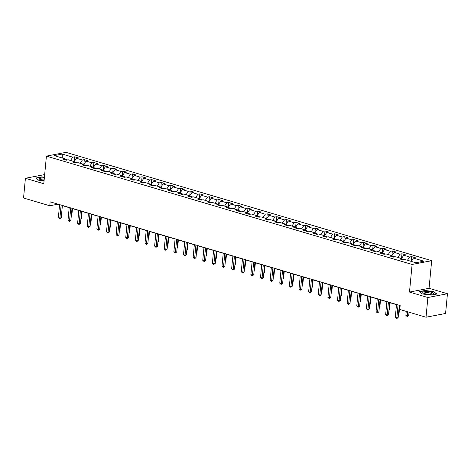 <?xml version="1.0" encoding="UTF-8"?>
<svg xmlns="http://www.w3.org/2000/svg" width="471" height="471" viewBox="0 0 471 471"><rect width="100%" height="100%" fill="white"/><g stroke="black" fill="none" stroke-linecap="round" stroke-linejoin="round"><path stroke-width="0.71" d="M431.672 260.687L65.981 152.345L46.411 156.125L412.101 264.461L431.672 260.687L429.063 288.293L409.493 292.073L427.88 297.519L447.45 293.739L429.063 288.293M447.45 293.739L445.584 313.462L426.019 317.236L427.88 297.519M65.481 159.899L64.704 158.721L62.773 159.092L66.476 160.193L68.407 159.816L74.33 161.577L72.399 161.947L76.102 163.043L78.033 162.672L83.956 164.426L82.031 164.797L85.728 165.898L87.659 165.521L93.588 167.276L91.657 167.652L95.36 168.748L97.285 168.377L103.214 170.131L101.283 170.502L104.986 171.597L106.917 171.226L112.84 172.981L110.909 173.352L114.612 174.453L116.543 174.076L122.466 175.836L120.535 176.207L124.238 177.302L126.169 176.931L132.092 178.686L130.161 179.057L133.864 180.157L135.795 179.781L141.718 181.535L139.787 181.912L143.49 183.007L145.421 182.636L151.344 184.391L149.413 184.762L153.116 185.857L155.047 185.486L160.97 187.24L159.039 187.617L162.742 188.712L164.673 188.341L170.596 190.096L168.665 190.467L172.368 191.562L174.299 191.191L180.222 192.945L178.297 193.316L181.994 194.417L183.925 194.04L189.848 195.795L187.923 196.171L191.62 197.267L193.552 196.896L199.48 198.65L197.549 199.021L201.252 200.116L203.178 199.745L209.106 201.5L207.175 201.876L210.878 202.972L212.81 202.601L218.732 204.355L216.801 204.726L220.505 205.821L222.436 205.45L228.358 207.205L226.427 207.576L230.131 208.677L232.062 208.3L237.985 210.06L236.053 210.431L239.757 211.526L241.688 211.155L247.611 212.91L245.679 213.281L249.383 214.382L251.314 214.005L257.237 215.759L255.306 216.136L259.009 217.231L260.94 216.86L266.863 218.615L264.932 218.986L268.635 220.081L270.566 219.71L276.489 221.464L274.558 221.835L278.261 222.936L280.192 222.559L286.115 224.32L284.19 224.691L287.887 225.786L289.818 225.415L295.747 227.169L293.816 227.54L297.519 228.641L299.444 228.264L305.373 230.019L303.442 230.396L307.145 231.491L309.076 231.12L314.999 232.874L313.068 233.245L316.771 234.34L318.702 233.969L324.625 235.724L322.694 236.095L326.397 237.196L328.328 236.825L334.251 238.579L332.32 238.95L336.023 240.045L337.954 239.674L343.877 241.429L341.946 241.8L345.649 242.901L347.58 242.524L353.503 244.278L351.572 244.655L355.275 245.75L357.206 245.379L363.129 247.134L361.198 247.505L364.901 248.6L366.832 248.229L372.755 249.983L370.824 250.36L374.527 251.455L376.459 251.084L382.381 252.839L380.456 253.21L384.153 254.305L386.085 253.934L392.007 255.688L390.082 256.059L393.78 257.16L395.711 256.783L401.639 258.538L399.708 258.915L403.412 260.01L405.337 259.639L415.828 262.747L423.871 261.193L413.379 258.084L415.31 257.714L411.607 256.618L411.159 261.364L413.379 258.084M64.704 158.721L54.212 155.613L62.254 154.064L72.746 157.173L74.677 156.796L74.224 161.541M411.607 256.618L409.676 256.989L403.753 255.235L405.684 254.864L401.981 253.763L400.05 254.134L394.127 252.379L396.058 252.009L392.355 250.913L390.424 251.284L384.501 249.53L386.432 249.159L382.729 248.058L380.798 248.435L374.875 246.68L376.8 246.304L373.103 245.208L371.172 245.579L365.243 243.825L367.174 243.454L363.471 242.359L361.545 242.73L355.617 240.975L357.548 240.599L353.845 239.504L351.914 239.874L345.991 238.12L347.922 237.749L344.219 236.654L342.287 237.025L336.365 235.27L338.296 234.899L334.593 233.799L332.661 234.175L326.739 232.421L328.67 232.044L324.966 230.949L323.035 231.32L317.113 229.565L319.044 229.194L315.34 228.099L313.409 228.47L307.486 226.716L309.418 226.339L305.714 225.244L303.783 225.615L297.86 223.86L299.791 223.49L296.088 222.394L294.157 222.765L288.234 221.011L290.165 220.64L286.462 219.539L284.531 219.916L278.608 218.155L280.533 217.785L276.836 216.689L274.905 217.06L268.982 215.306L270.907 214.935L267.21 213.834L265.279 214.211L259.35 212.456L261.281 212.08L257.578 210.984L255.653 211.355L249.724 209.601L251.655 209.23L247.952 208.135L246.021 208.506L240.098 206.751L242.029 206.38L238.326 205.279L236.395 205.656L230.472 203.896L232.403 203.525L228.7 202.43L226.769 202.801L220.846 201.046L222.777 200.675L219.074 199.574L217.143 199.951L211.22 198.197L213.151 197.82L209.448 196.725L207.517 197.096L201.594 195.341L203.525 194.97L199.822 193.875L197.891 194.246L191.968 192.492L193.899 192.115L190.196 191.02L188.265 191.391L182.342 189.636L184.273 189.265L180.57 188.17L178.639 188.541L172.716 186.787L174.641 186.416L170.944 185.315L169.012 185.692L163.084 183.937L165.015 183.56L161.312 182.465L159.386 182.836L153.458 181.082L155.389 180.711L151.686 179.616L149.754 179.987L143.832 178.232L145.763 177.855L142.059 176.76L140.128 177.131L134.206 175.377L136.137 175.006L132.433 173.911L130.502 174.282L124.579 172.527L126.511 172.156L122.807 171.055L120.876 171.432L114.953 169.672L116.885 169.301L113.181 168.206L111.25 168.577L105.327 166.822L107.258 166.451L103.555 165.35L101.624 165.727L95.701 163.973L97.632 163.596L93.929 162.501L91.998 162.872L86.075 161.117L88.006 160.746L84.303 159.651L82.372 160.022L76.449 158.268L78.374 157.897L74.677 156.796M426.019 317.236L399.791 309.471L400.162 305.526L50.15 201.829L49.779 205.774L57.709 204.243L59.564 204.791M77.326 162.807L74.618 162M75.107 162.748L74.33 161.577M76.449 158.268L74.23 161.541M82.372 160.022L80.152 163.296M86.952 165.657L84.244 164.856M84.733 165.598L83.956 164.426M86.075 161.117L83.856 164.397L84.303 159.651M91.998 162.872L89.778 166.151M96.584 168.512L93.87 167.705M94.365 168.453L93.588 167.276M95.701 163.973L93.482 167.246L93.929 162.501M101.624 165.727L99.405 169.001M106.21 171.362L103.496 170.561M103.991 171.303L103.214 170.131M105.327 166.822L103.108 170.102L103.555 165.35M111.25 168.577L109.031 171.856M115.837 174.217L113.122 173.41M113.617 174.158L112.84 172.981M114.953 169.672L112.734 172.951L113.181 168.206M120.876 171.432L118.657 174.706M125.463 177.067L122.748 176.266M123.243 177.008L122.466 175.836M124.579 172.527L122.36 175.801L122.807 171.055M130.502 174.282L128.283 177.555M135.089 179.916L132.375 179.115M132.869 179.863L132.092 178.686M134.206 175.377L131.986 178.656L132.433 173.911M140.128 177.131L137.909 180.411M144.715 182.772L142.001 181.965M142.495 182.713L141.718 181.535M143.832 178.232L141.612 181.506L142.059 176.76M149.754 179.987L147.541 183.26M154.341 185.621L151.627 184.82M152.121 185.562L151.344 184.391M153.458 181.082L151.238 184.361L151.686 179.616M159.386 182.836L157.167 186.116M163.967 188.477L161.253 187.67M161.747 188.418L160.97 187.24M163.084 183.937L160.87 187.211L161.312 182.465M169.012 185.692L166.793 188.965M173.593 191.326L170.885 190.525M171.373 191.267L170.596 190.096M172.716 186.787L170.496 190.06L170.944 185.315M178.639 188.541L176.419 191.815M183.219 194.176L180.511 193.375M180.999 194.123L180.222 192.945M182.342 189.636L180.122 192.916L180.57 188.17M188.265 191.391L186.045 194.67M192.851 197.031L190.137 196.224M190.631 196.972L189.848 195.795M191.968 192.492L189.748 195.765L190.196 191.02M197.891 194.246L195.671 197.52M202.477 199.881L199.763 199.08M200.257 199.822L199.48 198.65M201.594 195.341L199.374 198.621L199.822 193.875M207.517 197.096L205.297 200.375M212.103 202.736L209.389 201.929M209.883 202.677L209.106 201.5M211.22 198.197L209 201.47L209.448 196.725M217.143 199.951L214.923 203.225M221.729 205.586L219.015 204.785M219.51 205.527L218.732 204.355M220.846 201.046L218.626 204.32L219.074 199.574M226.769 202.801L224.549 206.08M231.355 208.441L228.641 207.634M229.136 208.382L228.358 207.205M230.472 203.896L228.252 207.175L228.7 202.43M236.395 205.656L234.175 208.93M240.981 211.291L238.267 210.484M238.762 211.232L237.985 210.06M240.098 206.751L237.879 210.025L238.326 205.279M246.021 208.506L243.807 211.779M250.607 214.14L247.893 213.339M248.388 214.081L247.611 212.91M249.724 209.601L247.505 212.88L247.952 208.135M255.653 211.355L253.433 214.635M260.233 216.996L257.519 216.189M258.014 216.937L257.237 215.759M259.35 212.456L257.137 215.73L257.578 210.984M265.279 214.211L263.059 217.484M269.859 219.845L267.151 219.044M267.64 219.786L266.863 218.615M268.982 215.306L266.763 218.585L267.21 213.834M274.905 217.06L272.685 220.34M279.486 222.701L276.777 221.894M277.266 222.642L276.489 221.464M278.608 218.155L276.389 221.435L276.836 216.689M284.531 219.916L282.312 223.189M289.112 225.55L286.403 224.749M286.892 225.491L286.115 224.32M288.234 221.011L286.015 224.284L286.462 219.539M294.157 222.765L291.938 226.039M298.744 228.4L296.029 227.599M296.524 228.347L295.747 227.169M297.86 223.86L295.641 227.14L296.088 222.394M303.783 225.615L301.564 228.894M308.37 231.255L305.655 230.449M306.15 231.196L305.373 230.019M307.486 226.716L305.267 229.989L305.714 225.244M313.409 228.47L311.19 231.744M317.996 234.105L315.282 233.304M315.776 234.046L314.999 232.874M317.113 229.565L314.893 232.845L315.34 228.099M323.035 231.32L320.816 234.599M327.622 236.96L324.908 236.154M325.402 236.901L324.625 235.724M326.739 232.421L324.519 235.694L324.966 230.949M332.661 234.175L330.442 237.449M337.248 239.81L334.534 239.009M335.028 239.751L334.251 238.579M336.365 235.27L334.145 238.544L334.593 233.799M342.287 237.025L340.068 240.298M346.874 242.659L344.16 241.858M344.654 242.606L343.877 241.429M345.991 238.12L343.771 241.399L344.219 236.654M351.914 239.874L349.7 243.154M356.5 245.515L353.786 244.708M354.28 245.456L353.503 244.278M355.617 240.975L353.397 244.249L353.845 239.504M361.545 242.73L359.326 246.003M366.126 248.364L363.412 247.563M363.906 248.305L363.129 247.134M365.243 243.825L363.029 247.104L363.471 242.359M371.172 245.579L368.952 248.859M375.752 251.22L373.044 250.413M373.532 251.161L372.755 249.983M374.875 246.68L372.655 249.954L373.103 245.208M380.798 248.435L378.578 251.708M385.378 254.069L382.67 253.268M383.158 254.01L382.381 252.839M384.501 249.53L382.281 252.803L382.729 248.058M390.424 251.284L388.204 254.564M395.01 256.925L392.296 256.118M392.79 256.866L392.007 255.688M394.127 252.379L391.907 255.659L392.355 250.913M400.05 254.134L397.83 257.413M404.636 259.774L401.922 258.968M402.417 259.715L401.639 258.538M403.753 255.235L401.533 258.508L401.981 253.763M409.676 256.989L407.456 260.263M44.668 174.564L25.416 178.285L23.55 198.003L49.779 205.774M25.416 178.285L43.803 183.731L46.411 156.125M409.493 292.073L412.101 264.461M62.372 205.627L69.19 207.646M71.998 208.476L78.816 210.496M81.624 211.326L88.442 213.351M91.25 214.181L98.074 216.201M100.876 217.031L107.7 219.05M110.502 219.886L117.326 221.906M120.129 222.736L126.952 224.755M129.755 225.585L136.578 227.611M139.381 228.441L146.204 230.46M149.013 231.29L155.83 233.31M158.639 234.146L165.456 236.165M168.265 236.995L175.082 239.015M177.891 239.845L184.709 241.87M187.517 242.7L194.34 244.72M197.143 245.55L203.967 247.575M206.769 248.405L213.593 250.425M216.395 251.255L223.219 253.274M226.021 254.105L232.845 256.13M235.647 256.96L242.471 258.979M245.279 259.809L252.097 261.835M254.905 262.665L261.723 264.684M264.531 265.514L271.349 267.534M274.157 268.37L280.975 270.389M283.783 271.219L290.601 273.239M293.409 274.069L300.233 276.094M303.036 276.924L309.859 278.944M312.662 279.774L319.485 281.793M322.288 282.629L329.111 284.649M331.914 285.479L338.737 287.498M341.54 288.329L348.363 290.354M351.172 291.184L357.989 293.203M360.798 294.034L367.615 296.053M370.424 296.889L377.242 298.908M380.05 299.739L386.868 301.758M389.676 302.588L396.5 304.613M399.302 305.443L400.15 305.691M67.7 159.957L64.992 159.151M62.254 154.064L62.302 158.009M72.746 157.173L70.526 160.446M433.991 291.661L425.095 290.466L419.202 291.602L422.204 293.933L431.106 295.129L437 293.992L433.962 291.979M44.415 177.255L41.754 176.896L35.861 178.032L38.869 180.369L44.056 181.064M398.054 304.902L396.829 317.843L395.287 317.383L396.511 304.443M399.32 305.273L398.154 317.589L396.829 317.843L396.67 318.655L395.287 317.383M398.154 317.589L396.67 318.655M406.243 311.378L405.867 315.346L407.409 315.8L408.734 315.546L409.046 312.214M408.734 315.546L407.244 316.612L407.786 311.837M407.244 316.612L405.867 315.346M426.332 291.59A5.305 1.272 5.4 0 0 423.258 293.044A5.305 1.272 5.4 0 0 429.84 294.316A5.305 1.272 5.4 0 0 432.808 293.945A5.305 1.272 5.4 0 0 432.048 292.462A5.305 1.272 5.4 0 0 426.332 291.59M431.978 294.163A4.015 0.966 5.4 0 0 432.019 294.051A4.015 0.966 5.4 0 0 426.691 292.644A4.015 0.966 5.4 0 0 424.018 293.298A4.015 0.966 5.4 0 0 424.035 293.415M422.222 293.933L419.461 291.796L425.172 290.695L433.797 291.849L436.646 294.063M44.339 178.079A5.305 1.272 5.4 0 0 39.923 179.475A5.305 1.272 5.4 0 0 41.313 180.052A5.305 1.272 5.4 0 0 44.097 180.599M38.881 180.369L36.126 178.226L41.837 177.125L44.398 177.473M44.239 179.104A4.015 0.966 5.4 0 0 40.683 179.728A4.015 0.966 5.4 0 0 40.7 179.845M388.428 302.046L387.203 314.993L385.661 314.534L386.885 301.593M389.694 302.423L388.528 314.734L387.203 314.993L387.044 315.8L385.661 314.534M388.528 314.734L387.044 315.8M378.802 299.197L377.577 312.138L376.035 311.684L377.259 298.738M380.068 299.574L378.902 311.884L377.577 312.138L377.418 312.95L376.035 311.684M378.902 311.884L377.418 312.95M398.607 312.791L399.108 312.691L399.779 305.585M399.108 312.691L398.566 313.239M388.981 309.936L389.482 309.841L390.153 302.729M389.482 309.841L388.94 310.389M369.176 296.347L367.951 309.288L366.409 308.829L367.633 295.888M370.436 296.718L369.276 309.029L367.951 309.288L367.786 310.101L366.409 308.829M369.276 309.029L367.786 310.101M359.55 293.492L358.325 306.433L356.782 305.979L358.007 293.039M360.81 293.869L359.65 306.179L358.325 306.433L358.16 307.245L356.782 305.979M359.65 306.179L358.16 307.245M349.924 290.642L348.699 303.583L347.156 303.124L348.381 290.183M351.183 291.013L350.024 303.33L348.699 303.583L348.534 304.396L347.156 303.124M350.024 303.33L348.534 304.396M379.355 307.086L379.85 306.992L380.527 299.88M379.85 306.992L379.314 307.534M369.729 304.231L370.224 304.136L370.895 297.03M370.224 304.136L369.688 304.684M360.103 301.381L360.598 301.287L361.269 294.175M360.598 301.287L360.062 301.829M350.477 298.532L350.972 298.431L351.643 291.325M350.972 298.431L350.43 298.979M340.851 295.676L341.345 295.582L342.017 288.47M341.345 295.582L340.804 296.124M331.219 292.827L331.719 292.732L332.391 285.62M331.719 292.732L331.178 293.274M321.593 289.971L322.093 289.877L322.765 282.771M322.093 289.877L321.552 290.424M311.967 287.122L312.467 287.027L313.138 279.915M312.467 287.027L311.926 287.569M302.341 284.272L302.841 284.172L303.512 277.066M302.841 284.172L302.3 284.72M292.715 281.417L293.215 281.322L293.886 274.21M293.215 281.322L292.674 281.864M283.089 278.567L283.583 278.467L284.26 271.361M283.583 278.467L283.047 279.015M273.463 275.712L273.957 275.617L274.634 268.505M273.957 275.617L273.421 276.165M263.837 272.862L264.331 272.768L265.002 265.656M264.331 272.768L263.795 273.31M254.21 270.013L254.705 269.912L255.376 262.806M254.705 269.912L254.163 270.46M244.584 267.157L245.079 267.063L245.75 259.951M245.079 267.063L244.537 267.605M234.952 264.308L235.453 264.207L236.124 257.101M235.453 264.207L234.911 264.755M225.326 261.452L225.827 261.358L226.498 254.246M225.827 261.358L225.285 261.905M215.7 258.603L216.201 258.508L216.872 251.396M216.201 258.508L215.659 259.05M206.074 255.747L206.575 255.653L207.246 248.547M206.575 255.653L206.033 256.2M340.298 287.787L339.073 300.728L337.53 300.274L338.755 287.334M341.557 288.164L340.392 300.474L339.073 300.728L338.908 301.54L337.53 300.274M340.392 300.474L338.908 301.54M330.671 284.937L329.447 297.878L327.904 297.419L329.129 284.478M331.931 285.308L330.766 297.625L329.447 297.878L329.282 298.691L327.904 297.419M330.766 297.625L329.282 298.691M321.045 282.088L319.821 295.029L318.278 294.569L319.497 281.629M322.305 282.459L321.14 294.769L319.821 295.029L319.656 295.841L318.278 294.569M321.14 294.769L319.656 295.841M311.413 279.232L310.195 292.173L308.652 291.72L309.871 278.773M312.679 279.609L311.514 291.92L310.195 292.173L310.03 292.986L308.652 291.72M311.514 291.92L310.03 292.986M301.787 276.383L300.569 289.324L299.02 288.864L300.245 275.924M303.053 276.754L301.887 289.064L300.569 289.324L300.404 290.136L299.02 288.864M301.887 289.064L300.404 290.136M292.161 273.527L290.937 286.468L289.394 286.015L290.619 273.074M293.427 273.904L292.261 286.215L290.937 286.468L290.778 287.281L289.394 286.015M292.261 286.215L290.778 287.281M282.535 270.678L281.311 283.619L279.768 283.159L280.993 270.219M283.801 271.049L282.635 283.365L281.311 283.619L281.152 284.431L279.768 283.159M282.635 283.365L281.152 284.431M272.909 267.822L271.685 280.769L270.142 280.31L271.367 267.369M274.175 268.199L273.009 280.51L271.685 280.769L271.526 281.576L270.142 280.31M273.009 280.51L271.526 281.576M263.283 264.973L262.059 277.914L260.516 277.46L261.741 264.514M264.543 265.35L263.383 277.66L262.059 277.914L261.894 278.726L260.516 277.46M263.383 277.66L261.894 278.726M253.657 262.123L252.432 275.064L250.89 274.605L252.115 261.664M254.917 262.494L253.757 274.805L252.432 275.064L252.268 275.876L250.89 274.605M253.757 274.805L252.268 275.876M244.031 259.268L242.806 272.209L241.264 271.755L242.488 258.815M245.291 259.645L244.131 271.955L242.806 272.209L242.642 273.021L241.264 271.755M244.131 271.955L242.642 273.021M234.405 256.418L233.18 269.359L231.638 268.9L232.862 255.959M235.665 256.789L234.499 269.106L233.18 269.359L233.015 270.171L231.638 268.9M234.499 269.106L233.015 270.171M224.779 253.563L223.554 266.509L222.012 266.05L223.236 253.11M226.039 253.94L224.873 266.25L223.554 266.509L223.389 267.316L222.012 266.05M224.873 266.25L223.389 267.316M215.147 250.713L213.928 263.654L212.386 263.201L213.604 250.254M216.413 251.09L215.247 263.401L213.928 263.654L213.763 264.466L212.386 263.201M215.247 263.401L213.763 264.466M205.521 247.864L204.302 260.804L202.76 260.345L203.978 247.405M206.787 248.235L205.621 260.545L204.302 260.804L204.137 261.617L202.76 260.345M205.621 260.545L204.137 261.617M195.895 245.008L194.67 257.949L193.128 257.496L194.352 244.555M197.161 245.385L195.995 257.696L194.67 257.949L194.511 258.762L193.128 257.496M195.995 257.696L194.511 258.762M186.269 242.159L185.044 255.099L183.502 254.64L184.726 241.7M187.535 242.53L186.369 254.846L185.044 255.099L184.885 255.912L183.502 254.64M186.369 254.846L184.885 255.912M176.643 239.303L175.418 252.25L173.876 251.791L175.1 238.85M177.908 239.68L176.743 251.991L175.418 252.25L175.259 253.057L173.876 251.791M176.743 251.991L175.259 253.057M167.017 236.454L165.792 249.395L164.249 248.935L165.474 235.995M168.277 236.825L167.117 249.141L165.792 249.395L165.627 250.207L164.249 248.935M167.117 249.141L165.627 250.207M157.391 233.604L156.166 246.545L154.623 246.086L155.848 233.145M158.65 233.975L157.491 246.286L156.166 246.545L156.001 247.357L154.623 246.086M157.491 246.286L156.001 247.357M147.764 230.749L146.54 243.69L144.997 243.236L146.222 230.29M149.024 231.126L147.865 243.436L146.54 243.69L146.375 244.502L144.997 243.236M147.865 243.436L146.375 244.502M138.138 227.899L136.914 240.84L135.371 240.381L136.596 227.44M139.398 228.27L138.233 240.587L136.914 240.84L136.749 241.652L135.371 240.381M138.233 240.587L136.749 241.652M128.512 225.044L127.288 237.985L125.745 237.531L126.97 224.59M129.772 225.421L128.607 237.731L127.288 237.985L127.123 238.797L125.745 237.531M128.607 237.731L127.123 238.797M118.886 222.194L117.662 235.135L116.119 234.676L117.338 221.735M120.146 222.565L118.98 234.882L117.662 235.135L117.497 235.947L116.119 234.676M118.98 234.882L117.497 235.947M109.254 219.339L108.036 232.285L106.493 231.826L107.712 218.885M110.52 219.716L109.354 232.026L108.036 232.285L107.871 233.098L106.493 231.826M109.354 232.026L107.871 233.098M196.448 252.898L196.949 252.803L197.62 245.691M196.949 252.803L196.407 253.345M186.822 250.048L187.323 249.948L187.994 242.842M187.323 249.948L186.781 250.495M177.196 247.193L177.691 247.098L178.368 239.986M177.691 247.098L177.155 247.64M167.57 244.343L168.065 244.249L168.736 237.137M168.065 244.249L167.529 244.79M157.944 241.488L158.439 241.393L159.11 234.287M158.439 241.393L157.903 241.941M148.318 238.638L148.812 238.544L149.484 231.432M148.812 238.544L148.271 239.085M138.692 235.788L139.186 235.688L139.858 228.582M139.186 235.688L138.645 236.236M129.06 232.933L129.56 232.839L130.231 225.727M129.56 232.839L129.019 233.38M119.434 230.084L119.934 229.983L120.605 222.877M119.934 229.983L119.393 230.531M99.628 216.489L98.41 229.43L96.861 228.977L98.086 216.03M100.894 216.866L99.728 229.177L98.41 229.43L98.245 230.242L96.861 228.977M99.728 229.177L98.245 230.242M109.808 227.228L110.308 227.134L110.979 220.022M110.308 227.134L109.767 227.681M90.002 213.64L88.778 226.58L87.235 226.121L88.46 213.18M91.268 214.011L90.102 226.321L88.778 226.58L88.619 227.393L87.235 226.121M90.102 226.321L88.619 227.393M100.182 224.379L100.682 224.284L101.353 217.172M100.682 224.284L100.14 224.826M80.376 210.784L79.152 223.725L77.609 223.272L78.834 210.331M81.642 211.161L80.476 223.472L79.152 223.725L78.993 224.537L77.609 223.272M80.476 223.472L78.993 224.537M90.556 221.529L91.056 221.429L91.727 214.323M91.056 221.429L90.514 221.976M70.75 207.935L69.525 220.875L67.983 220.416L69.208 207.475M72.016 208.306L70.85 220.622L69.525 220.875L69.367 221.688L67.983 220.416M70.85 220.622L69.367 221.688M80.93 218.674L81.424 218.579L82.101 211.467M81.424 218.579L80.888 219.121M61.124 205.079L59.899 218.026L58.357 217.567L59.581 204.626M62.384 205.456L61.224 217.767L59.899 218.026L59.735 218.832L58.357 217.567M61.224 217.767L59.735 218.832M71.304 215.824L71.798 215.724L72.475 208.618M71.798 215.724L71.262 216.271"/></g></svg>
